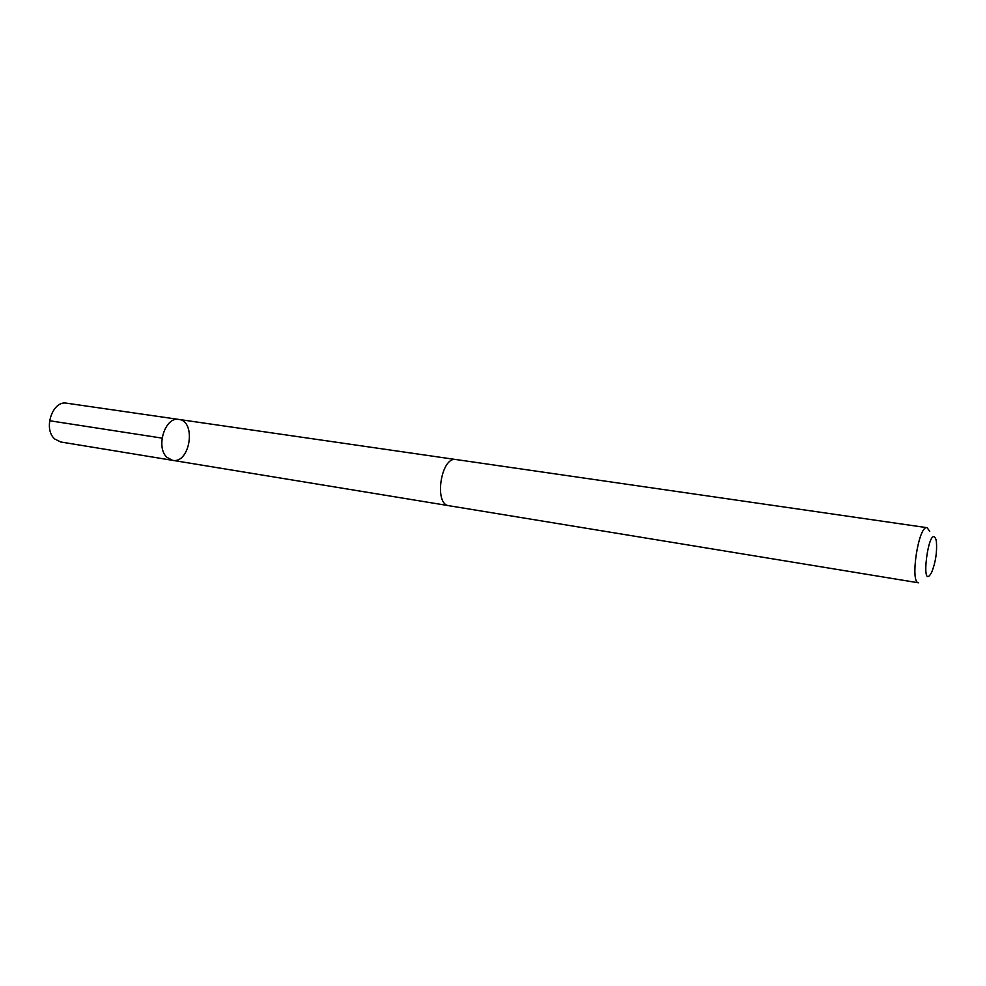 <?xml version="1.0" encoding="UTF-8"?>
<svg xmlns="http://www.w3.org/2000/svg" width="986" height="986" viewBox="0 0 986 986"><rect width="100%" height="100%" fill="white"/><g stroke="black" fill="none" stroke-linecap="round" stroke-linejoin="round"><path stroke-width="1.48" d="M166.93 457.331C155.406 447.151 165.18 416.326 178.836 419.432C196.67 421.133 190.027 464.098 172.525 460.326L166.93 457.331C155.406 447.151 165.18 416.326 178.836 419.432L66.666 403.2C52.48 400.07 42.78 429.218 54.846 439.053L60.676 441.974L172.525 460.326L166.93 457.331M927.074 527.695L456 459.538C441.099 456.099 433.618 504.487 448.876 505.707L918.57 582.812C909.659 582.923 918.619 524.909 927.074 527.695L929.736 531.294M935.948 539.391C928.948 521.804 919.494 594.546 931.647 572.385C935.591 562.488 937.181 552.222 936.404 541.585L935.948 539.391M162.061 438.117L49.547 420.726M455.544 459.488L178.836 419.432M448.42 505.621L172.525 460.326"/></g></svg>
